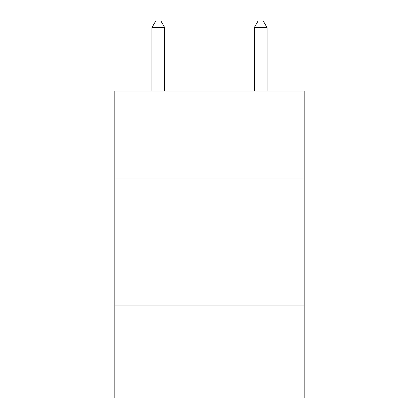 <?xml version="1.0" encoding="UTF-8"?>
<svg xmlns="http://www.w3.org/2000/svg" width="419" height="419" viewBox="0 0 419 419"><rect width="100%" height="100%" fill="white"/><g stroke="black" fill="none" stroke-linecap="round" stroke-linejoin="round"><path stroke-width="0.63" d="M304.157 178.033L304.157 91.049L114.843 91.049L114.843 178.033L304.157 178.033L304.157 398.05L114.843 398.05L114.843 178.033M304.157 305.949L114.843 305.949M164.73 91.049L164.73 27.602L151.935 27.602L151.935 91.049M151.935 27.602L155.774 20.95L160.891 20.95L164.73 27.602M267.065 91.049L267.065 27.602L254.27 27.602L254.27 91.049M254.27 27.602L258.109 20.95L263.226 20.95L267.065 27.602"/></g></svg>
